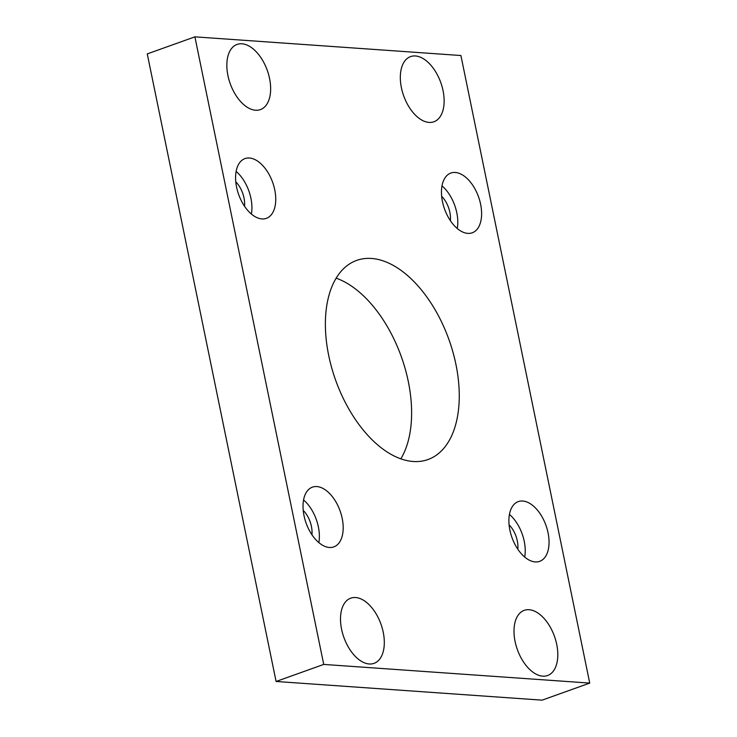 <?xml version="1.0" encoding="UTF-8"?>
<svg xmlns="http://www.w3.org/2000/svg" width="737" height="737" viewBox="0 0 737 737"><rect width="100%" height="100%" fill="white"/><g stroke="black" fill="none" stroke-linecap="round" stroke-linejoin="round"><path stroke-width="1.11" d="M455.282 172.467A31.728 18.057 70.3 0 0 450.841 173.057A31.728 18.057 70.3 0 0 444.54 209.013A31.728 18.057 70.3 0 0 472.224 232.8A31.728 18.057 70.3 0 0 479.713 200.538A31.728 18.057 70.3 0 0 455.282 172.467M316.855 486.567A31.728 18.057 70.3 0 0 312.414 487.148A31.728 18.057 70.3 0 0 306.104 523.104A31.728 18.057 70.3 0 0 333.797 546.9A31.728 18.057 70.3 0 0 341.286 514.638A31.728 18.057 70.3 0 0 316.855 486.567M249.41 158.013A31.728 18.057 70.3 0 0 244.97 158.602A31.728 18.057 70.3 0 0 238.668 194.559A31.728 18.057 70.3 0 0 266.352 218.345A31.728 18.057 70.3 0 0 273.842 186.083A31.728 18.057 70.3 0 0 249.41 158.013M522.726 501.022A31.728 18.057 70.3 0 0 518.286 501.602A31.728 18.057 70.3 0 0 511.975 537.559A31.728 18.057 70.3 0 0 539.668 561.345A31.728 18.057 70.3 0 0 547.149 529.083A31.728 18.057 70.3 0 0 522.726 501.022M355.593 597.532A34.611 19.696 70.3 0 0 350.748 598.168A34.611 19.696 70.3 0 0 343.866 637.394A34.611 19.696 70.3 0 0 374.074 663.346A34.611 19.696 70.3 0 0 382.236 628.145A34.611 19.696 70.3 0 0 355.593 597.532M529.074 609.711A34.611 19.696 70.3 0 0 524.228 610.347A34.611 19.696 70.3 0 0 517.356 649.573A34.611 19.696 70.3 0 0 547.563 675.525A34.611 19.696 70.3 0 0 555.726 640.324A34.611 19.696 70.3 0 0 529.074 609.711M371.485 258.457A105.76 60.185 70.3 0 0 356.68 260.401A105.76 60.185 70.3 0 0 335.657 380.255A105.76 60.185 70.3 0 0 427.957 459.547A105.76 60.185 70.3 0 0 452.914 352.01A105.76 60.185 70.3 0 0 371.485 258.457M241.92 43.787A34.611 19.696 70.3 0 0 237.074 44.423A34.611 19.696 70.3 0 0 230.202 83.65A34.611 19.696 70.3 0 0 260.41 109.601A34.611 19.696 70.3 0 0 268.572 74.409A34.611 19.696 70.3 0 0 241.92 43.787M415.41 55.966A34.611 19.696 70.3 0 0 410.564 56.602A34.611 19.696 70.3 0 0 403.683 95.828A34.611 19.696 70.3 0 0 433.89 121.78A34.611 19.696 70.3 0 0 442.062 86.588A34.611 19.696 70.3 0 0 415.41 55.966M194.9 36.85L323.727 664.424L589.738 683.098L460.911 55.524L194.9 36.85L147.262 53.902L276.089 681.476L542.1 700.15L589.738 683.098M400.836 458.847A105.76 60.185 70.3 0 0 401.343 356.745A105.76 60.185 70.3 0 0 336.164 278.153M517.816 549.222A20.194 11.488 70.3 0 0 509.092 524.845M323.727 664.424L276.089 681.476M524.698 557.052A31.728 18.057 70.3 0 0 509.442 514.426M244.509 206.213A20.194 11.488 70.3 0 0 235.785 181.836M251.381 214.052A31.728 18.057 70.3 0 0 236.126 171.417M311.944 534.767A20.194 11.488 70.3 0 0 303.22 510.391M318.826 542.598A31.728 18.057 70.3 0 0 303.57 499.972M450.381 220.667A20.194 11.488 70.3 0 0 441.656 196.291M457.253 228.498A31.728 18.057 70.3 0 0 441.997 185.871"/></g></svg>
